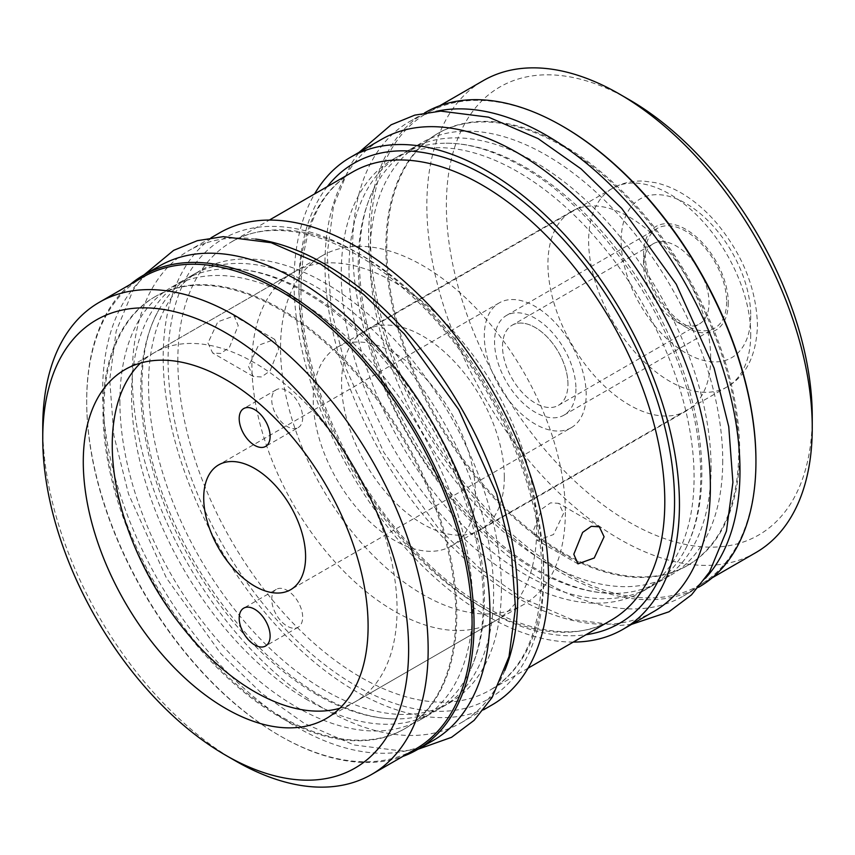 <?xml version="1.0" encoding="UTF-8"?>
<svg xmlns="http://www.w3.org/2000/svg" width="855" height="855" viewBox="0 0 855 855"><rect width="100%" height="100%" fill="white"/><g stroke="black" fill="none" stroke-linecap="round" stroke-linejoin="round"><path stroke-width="0.64" stroke-dasharray="4.28 3.21" d="M143.138 276.999A272.521 157.341 -120 0 0 86.697 401.754A272.521 157.341 60 0 0 205.649 676.006A272.521 157.341 60 0 0 415.648 749.023M235.446 760.886A272.521 157.341 60 0 1 42.75 427.126M154.648 296.931A249.5 144.046 -120 0 1 346.906 363.781A249.5 144.046 -120 0 1 455.822 614.863A249.5 144.046 60 0 1 404.148 729.08A249.5 144.046 60 0 1 211.88 662.24A249.5 144.046 60 0 1 102.974 411.148A249.5 144.046 -120 0 1 154.648 296.931L155.621 296.364A249.5 144.046 60 0 1 347.889 363.215A249.5 144.046 60 0 1 456.794 614.307A249.5 144.046 60 0 1 405.12 728.524A249.5 144.046 60 0 1 212.852 661.674A249.5 144.046 60 0 1 103.947 410.582A249.5 144.046 60 0 1 155.621 296.364M307.982 700.224A249.5 144.046 60 0 1 131.552 394.647A249.5 144.046 60 0 1 183.227 280.429A249.5 144.046 60 0 1 228.595 268.737A249.5 144.046 60 0 1 307.982 292.784A249.5 144.046 60 0 1 484.411 598.361A249.5 144.046 60 0 1 465.537 679.137A249.5 144.046 60 0 1 432.726 712.578A249.5 144.046 60 0 1 307.982 700.224M119.892 401.38A249.5 144.046 -120 0 0 228.809 652.472A249.5 144.046 -120 0 0 421.066 719.312A249.5 144.046 -120 0 0 472.751 605.094A249.5 144.046 -120 0 0 363.835 354.002A249.5 144.046 -120 0 0 171.566 287.162A249.5 144.046 -120 0 0 119.892 401.38M317.216 694.891A249.5 144.046 60 0 1 140.786 389.314A249.5 144.046 60 0 1 159.661 308.537A249.5 144.046 60 0 1 192.461 275.096A249.5 144.046 60 0 1 317.216 287.451A249.5 144.046 60 0 1 493.634 593.028A249.5 144.046 60 0 1 441.96 707.256A249.5 144.046 60 0 1 396.602 718.937A249.5 144.046 60 0 1 317.216 694.891M501.393 588.561A249.5 144.046 60 0 1 449.719 702.778A249.5 144.046 60 0 1 257.451 635.928A249.5 144.046 60 0 1 148.535 384.836A249.5 144.046 -120 0 1 200.22 270.618A249.5 144.046 -120 0 1 392.477 337.469A249.5 144.046 -120 0 1 501.393 588.561M130.377 284.362A273.899 158.132 60 0 0 105.379 507.261A273.899 158.132 60 0 0 280.376 736.08A273.899 158.132 -120 0 0 402.897 756.386M159.372 266.033A273.899 158.132 60 0 0 117.381 485.512A273.899 158.132 60 0 0 296.322 726.878A273.899 158.132 -120 0 0 433.271 740.441M504.781 670.523A272.521 157.341 60 0 1 461.219 722.71A272.521 157.341 60 0 1 251.22 649.693A272.521 157.341 60 0 1 132.269 375.441A272.521 157.341 -120 0 1 188.709 250.686L211.025 237.808M255.677 239.069A272.521 157.341 -120 0 0 188.709 250.686M492.149 704.851A272.521 157.341 60 0 1 282.139 631.845A272.521 157.341 60 0 1 163.187 357.593A272.521 157.341 -120 0 1 219.628 232.838M207.947 343.026L212.692 353.008L220.74 353.478L229.418 347.387L238.214 325.552L234.099 315.933L217.811 321.811L207.947 343.026M563.563 513.385L553.538 534.525L537.325 540.424L533.285 530.859L541.942 508.928L550.599 502.836L558.721 503.349L563.563 513.385M248.474 366.421L253.304 376.457L261.438 376.97L270.084 370.888L278.741 348.947L274.712 339.382L258.499 345.281L248.474 366.421M565.347 512.348A201.395 116.28 60 0 1 523.645 604.549A201.395 116.28 60 0 1 368.441 550.588A201.395 116.28 60 0 1 280.536 347.91A201.395 116.28 60 0 1 322.25 255.72A201.395 116.28 60 0 1 477.443 309.67A201.395 116.28 60 0 1 565.347 512.348M573.267 642.073A272.521 157.341 60 0 1 294.045 282.043A272.521 157.341 -120 0 1 314.565 193.978M653.925 611.453A272.521 157.341 60 0 1 443.927 538.447A272.521 157.341 60 0 1 324.964 264.184A272.521 157.341 -120 0 1 381.405 139.429M392.915 159.372A249.5 144.046 -120 0 1 585.183 226.212A249.5 144.046 -120 0 1 694.089 477.304A249.5 144.046 60 0 1 642.415 591.521A249.5 144.046 60 0 1 450.147 524.671A249.5 144.046 60 0 1 341.241 273.589A249.5 144.046 -120 0 1 392.915 159.372L400.674 154.894A249.5 144.046 60 0 1 446.032 143.202A249.5 144.046 60 0 1 525.419 167.249A249.5 144.046 60 0 1 701.848 472.826A249.5 144.046 60 0 1 682.974 553.602A249.5 144.046 60 0 1 650.174 587.043A249.5 144.046 60 0 1 525.419 574.688A249.5 144.046 60 0 1 348.99 269.111A249.5 144.046 60 0 1 400.674 154.894M711.071 467.493A249.5 144.046 60 0 1 659.397 581.71A249.5 144.046 60 0 1 614.04 593.402A249.5 144.046 60 0 1 534.653 569.355A249.5 144.046 60 0 1 358.224 263.778A249.5 144.046 60 0 1 377.098 183.002A249.5 144.046 60 0 1 409.898 149.561A249.5 144.046 60 0 1 534.653 161.916A249.5 144.046 60 0 1 711.071 467.493M722.732 460.76A249.5 144.046 60 0 1 671.057 574.977A249.5 144.046 60 0 1 478.8 508.137A249.5 144.046 60 0 1 369.884 257.045A249.5 144.046 60 0 1 421.558 142.828A249.5 144.046 60 0 1 613.826 209.678A249.5 144.046 60 0 1 722.732 460.76M739.661 450.991A249.5 144.046 60 0 1 687.986 565.208A249.5 144.046 60 0 1 495.718 498.369A249.5 144.046 60 0 1 386.813 247.277A249.5 144.046 -120 0 1 438.487 133.059A249.5 144.046 -120 0 1 630.755 199.899A249.5 144.046 -120 0 1 739.661 450.991M385.84 247.843A249.5 144.046 -120 0 0 494.746 498.925A249.5 144.046 -120 0 0 687.014 565.775A249.5 144.046 -120 0 0 738.688 451.558A249.5 144.046 -120 0 0 629.772 200.465A249.5 144.046 -120 0 0 437.514 133.626A249.5 144.046 -120 0 0 385.84 247.843M424.614 112.892L409.363 121.699A273.899 158.132 60 0 0 367.372 341.177A273.899 158.132 60 0 0 546.313 582.544A273.899 158.132 -120 0 0 683.263 596.106A273.899 158.132 -120 0 0 705.461 578.236M409.363 121.699A273.899 158.132 60 0 1 435.943 111.407M425.309 112.497A273.899 158.132 60 0 0 383.329 331.975A273.899 158.132 60 0 0 562.259 573.342A273.899 158.132 -120 0 0 699.208 586.904M755.938 460.952A272.521 157.341 60 0 1 699.497 585.141A272.521 157.341 60 0 1 489.488 512.134A272.521 157.341 60 0 1 370.536 237.882A272.521 157.341 -120 0 1 426.976 113.127L439.737 105.753M562.75 126.337A272.521 157.341 -120 0 0 426.976 113.127M755.809 552.629A272.521 157.341 60 0 1 545.811 479.623A272.521 157.341 60 0 1 426.848 205.371A272.521 157.341 60 0 1 483.289 80.616M812.25 416.599A258.712 149.369 60 0 1 629.312 522.223A258.712 149.369 60 0 1 446.374 205.371A258.712 149.369 60 0 1 629.312 99.746M710.687 357.967A115.083 66.444 -120 0 0 660.455 242.147A115.083 66.444 -120 0 0 571.771 211.313A115.083 66.444 -120 0 0 547.937 264.003A115.083 66.444 -120 0 0 598.169 379.812A115.083 66.444 -120 0 0 686.854 410.646A115.083 66.444 -120 0 0 710.687 357.967M504.322 477.111A115.083 66.444 -120 0 0 454.08 361.302A115.083 66.444 -120 0 0 365.406 330.468A115.083 66.444 -120 0 0 341.562 383.147A115.083 66.444 -120 0 0 391.804 498.967A115.083 66.444 -120 0 0 480.489 529.801A115.083 66.444 -120 0 0 504.322 477.111M293.596 272.253A201.395 116.28 -120 0 0 251.894 364.454A201.395 116.28 60 0 0 339.798 567.132A201.395 116.28 60 0 0 494.992 621.083A201.395 116.28 60 0 0 536.705 528.892A201.395 116.28 -120 0 0 448.8 326.215A201.395 116.28 -120 0 0 293.596 272.253L153.953 352.88A201.395 116.28 -120 0 1 309.157 406.83A201.395 116.28 -120 0 1 397.062 609.508A201.395 116.28 60 0 1 355.349 701.709A201.395 116.28 60 0 1 339.82 708.261M153.953 352.88A201.395 116.28 -120 0 0 140.519 363.054M475.348 493.463A114.623 66.177 60 0 1 451.611 545.939A114.623 66.177 60 0 1 363.279 515.223A114.623 66.177 60 0 1 313.251 399.873A114.623 66.177 -120 0 1 336.988 347.397A114.623 66.177 -120 0 1 425.32 378.113A114.623 66.177 -120 0 1 475.348 493.463M728.268 302.713A59.839 34.553 60 0 1 685.956 327.144A59.839 34.553 60 0 1 643.633 253.85A59.839 34.553 60 0 1 685.956 229.418A59.839 34.553 60 0 1 728.268 302.713M512.113 325.231A46.266 26.708 60 0 1 547.766 337.629A46.266 26.708 60 0 1 567.955 384.184A46.266 26.708 60 0 1 558.379 405.366A46.266 26.708 60 0 1 522.726 392.969A46.266 26.708 60 0 1 502.526 346.403A46.266 26.708 60 0 1 512.113 325.231L653.22 243.761A46.266 26.708 -120 0 1 688.874 256.158A46.266 26.708 -120 0 1 709.062 302.713A46.266 26.708 60 0 1 699.486 323.895A46.266 26.708 60 0 1 676.348 321.598A46.266 26.708 60 0 1 643.633 264.943L643.633 253.85M653.22 243.761A46.266 26.708 -120 0 0 643.633 264.943M571.268 427.682A72.044 41.596 -120 0 1 515.747 408.38A72.044 41.596 -120 0 1 484.304 335.887A72.044 41.596 60 0 1 499.224 302.905A72.044 41.596 60 0 1 554.735 322.207A72.044 41.596 60 0 1 586.188 394.711A72.044 41.596 -120 0 1 571.268 427.682L290.679 589.683M276.272 589.352A21.867 12.622 60 0 0 271.74 599.366A21.867 12.622 -120 0 0 281.284 621.371A21.867 12.622 -120 0 0 298.139 627.228A21.867 12.622 -120 0 0 302.67 617.214A21.867 12.622 60 0 0 293.126 595.208A21.867 12.622 60 0 0 276.272 589.352L243.718 608.151M298.139 427.639A21.867 12.622 60 0 0 302.67 417.635A21.867 12.622 -120 0 0 293.126 395.63A21.867 12.622 -120 0 0 276.272 389.773A21.867 12.622 -120 0 0 271.74 399.777A21.867 12.622 60 0 0 281.284 421.782A21.867 12.622 60 0 0 298.139 427.639L265.584 446.438M575.928 388.79A57.542 33.227 60 0 1 564.011 415.124A57.542 33.227 60 0 1 519.669 399.713A57.542 33.227 60 0 1 494.553 341.808A57.542 33.227 60 0 1 506.47 315.463A57.542 33.227 60 0 1 550.812 330.874A57.542 33.227 60 0 1 575.928 388.79M726.643 301.772A57.542 33.227 60 0 1 714.727 328.117A57.542 33.227 60 0 1 670.384 312.706A57.542 33.227 60 0 1 645.269 254.79A57.542 33.227 60 0 1 657.185 228.445A57.542 33.227 60 0 1 701.528 243.867A57.542 33.227 60 0 1 726.643 301.772M567.955 384.184A46.266 26.708 -120 0 0 535.241 327.518A46.266 26.708 -120 0 0 502.526 346.403A46.266 26.708 -120 0 0 535.241 403.068A46.266 26.708 -120 0 0 567.955 384.184M168.072 360.404A265.616 153.355 -120 0 0 355.883 685.721A265.616 153.355 -120 0 0 543.705 577.285A265.616 153.355 -120 0 0 355.883 251.969A265.616 153.355 -120 0 0 168.072 360.404M177.84 360.404A258.712 149.369 -120 0 0 290.764 620.762A258.712 149.369 -120 0 0 490.129 690.071A258.712 149.369 -120 0 0 543.705 571.642A258.712 149.369 -120 0 0 430.781 311.284A258.712 149.369 -120 0 0 231.416 241.976A258.712 149.369 -120 0 0 177.84 360.404M298.929 290.497A258.712 149.369 -120 0 0 411.854 550.855A258.712 149.369 -120 0 0 611.218 620.164C563.231 650.014 479.302 621.2 411.704 546.719C345.58 476.331 300.02 369.392 300.949 287.675C301.997 230.476 319.182 191.948 352.506 172.069A258.712 149.369 -120 0 0 298.929 290.497M327.305 186.614A265.616 153.355 -120 0 0 298.929 284.865A265.616 153.355 -120 0 0 395.555 530.25A265.616 153.355 -120 0 0 586.006 634.72M750.733 334.476A114.623 66.177 60 0 1 726.985 386.952A114.623 66.177 60 0 1 638.664 356.236A114.623 66.177 60 0 1 588.625 240.886A114.623 66.177 60 0 1 612.362 188.41A114.623 66.177 60 0 1 700.694 219.126A114.623 66.177 60 0 1 750.733 334.476M750.733 315.677A91.603 52.892 60 0 1 685.956 353.083A91.603 52.892 60 0 1 621.179 240.886A91.603 52.892 60 0 1 685.956 203.49A91.603 52.892 60 0 1 750.733 315.677M404.148 729.08L405.12 728.524M421.066 719.312L432.726 712.578M441.96 707.256L449.719 702.778M171.566 287.162L183.227 280.429M192.461 275.096L200.22 270.618M159.661 308.537C134.673 349.385 135.582 426.624 166.02 503.007C196.971 584.029 259.054 660.851 320.646 695.628C348.316 711.328 373.635 719.098 396.602 718.937M418.02 749.247L401.893 751.032L354.045 744.962L304.54 723.544L261.512 693.223L220.889 653.701L166.404 577.969L128.539 494.062L113.875 435.441L109.718 379.834L116.173 331.109L133.124 290.134L144.121 274.829M228.595 268.737C251.562 268.588 276.87 276.347 304.54 292.047C373.037 330.458 441.404 421.216 468.412 511.044C480.478 550.438 485.223 586.509 482.626 619.255C480.542 643.323 474.846 663.288 465.537 679.137M461.219 722.71L483.545 709.821M528.069 668.172L490.129 690.071C523.442 670.202 540.627 631.663 541.685 574.464C543.117 482.06 483.77 358.17 404.992 289.941C342.716 233.896 273.536 216.347 231.416 241.976L269.357 220.066M577.937 563.873L537.325 540.424M253.304 376.457L212.692 353.008M326.386 718.435L523.645 604.549M124.99 369.606L322.25 255.72M599.344 526.798L558.721 503.349M274.712 339.382L234.099 315.933M659.397 581.71L671.057 574.977M642.415 591.521L650.174 587.043M687.014 565.775L687.986 565.208M698.503 587.31L683.263 596.106M409.898 149.561L421.558 142.828M437.514 133.626L438.487 133.059M614.04 593.402C591.072 593.562 565.754 585.793 538.094 570.093C476.492 535.316 414.408 458.494 383.457 377.472C353.019 301.088 352.121 223.839 377.098 183.002M631.61 624.342L619.33 625.497L571.482 619.426L521.977 597.998L478.95 567.688L438.326 528.166L383.852 452.434L345.976 368.526L331.323 309.905L327.155 254.288L333.61 205.574L350.561 164.598L359.089 152.318M446.032 143.202C469 143.042 494.318 150.811 521.977 166.511C590.484 204.922 658.842 295.68 685.849 385.509C697.915 424.903 702.66 460.973 700.074 493.709C697.979 517.788 692.283 537.752 682.974 553.602M699.497 585.141L712.258 577.777M571.771 211.313L365.406 330.468M686.854 410.646L480.489 529.801M494.992 621.083L355.349 701.709M336.988 347.397L612.362 188.41C621.938 183.013 632.337 180.576 643.591 181.1L655.187 182.628C665.254 184.862 675.065 188.998 684.652 195.036C696.451 202.496 707.352 212.126 717.334 223.946C742.974 255.324 756.344 289.033 757.466 325.082C756.461 355.263 746.297 375.89 726.985 386.952L451.611 545.939M676.348 321.598L685.956 327.144M558.379 405.366L699.486 323.895M499.224 302.905L218.634 464.896M298.139 627.228L265.584 646.017M276.272 389.773L243.718 408.562M564.011 415.124L714.727 328.117M506.47 315.463L657.185 228.445"/><path stroke-width="1.28" d="M42.75 438.401L42.75 438.401A258.712 149.369 60 0 1 225.688 332.777A258.712 149.369 60 0 1 408.626 649.629A258.712 149.369 60 0 1 225.688 755.254A258.712 149.369 60 0 1 42.75 438.401L42.75 427.126L42.75 438.401M83.277 461.796A201.395 116.28 60 0 1 124.99 369.606A201.395 116.28 60 0 1 280.184 423.556A201.395 116.28 60 0 1 368.099 626.234A201.395 116.28 60 0 1 326.386 718.435A201.395 116.28 60 0 1 171.182 664.474A201.395 116.28 60 0 1 83.277 461.796M42.75 427.126L42.75 427.126A272.521 157.341 60 0 1 99.191 302.371A272.521 157.341 60 0 1 309.189 375.377A272.521 157.341 60 0 1 428.152 649.629A272.521 157.341 60 0 1 371.711 774.384A272.521 157.341 60 0 1 235.446 760.886L225.688 755.254M371.711 774.384L415.648 749.023A272.521 157.341 60 0 0 472.099 624.268A272.521 157.341 -120 0 0 353.136 350.005A272.521 157.341 -120 0 0 143.138 276.999L99.191 302.371M402.897 756.386A273.899 158.132 -120 0 0 417.315 749.653A273.899 158.132 -120 0 0 459.306 530.164A273.899 158.132 -120 0 0 280.376 288.808A273.899 158.132 60 0 0 143.426 275.235A273.899 158.132 60 0 0 130.377 284.362M417.315 749.653L433.271 740.441A273.899 158.132 -120 0 0 475.252 520.962A273.899 158.132 -120 0 0 296.322 279.596A273.899 158.132 60 0 0 159.372 266.033L143.426 275.235M255.677 239.069A272.521 157.341 -120 0 1 517.67 597.955A272.521 157.341 60 0 1 504.781 670.523M211.025 237.808L219.628 232.838A272.521 157.341 -120 0 1 429.638 305.844A272.521 157.341 -120 0 1 548.589 580.096A272.521 157.341 60 0 1 492.149 704.851L483.545 709.821M604.09 536.78L594.225 558.005L577.937 563.873L573.812 554.254L582.618 532.419L591.297 526.327L599.344 526.798L604.09 536.78M314.565 193.978A272.521 157.341 -120 0 1 350.486 157.288A272.521 157.341 -120 0 1 560.485 230.294A272.521 157.341 -120 0 1 679.447 504.546A272.521 157.341 60 0 1 623.006 629.301A272.521 157.341 60 0 1 573.267 642.073M350.486 157.288L381.405 139.429A272.521 157.341 -120 0 1 591.414 212.446A272.521 157.341 -120 0 1 710.366 486.698A272.521 157.341 60 0 1 653.925 611.453L623.006 629.301M705.461 578.236A273.899 158.132 -120 0 0 717.901 354.259A273.899 158.132 -120 0 0 546.313 135.261A273.899 158.132 60 0 0 435.943 111.407M698.503 587.31L699.208 586.904A273.899 158.132 -120 0 0 741.2 367.426A273.899 158.132 -120 0 0 562.259 126.059A273.899 158.132 60 0 0 425.309 112.497L424.614 112.892M562.75 126.337A272.521 157.341 -120 0 1 755.938 460.385A272.521 157.341 60 0 1 755.938 460.952M439.737 105.753L483.289 80.616A272.521 157.341 60 0 1 619.554 94.114L629.312 99.746A258.712 149.369 60 0 1 812.25 416.599L812.25 427.874A272.521 157.341 60 0 1 755.809 552.629L712.258 577.777M619.554 94.114A272.521 157.341 60 0 1 812.25 427.874L812.25 416.599M339.82 708.261A201.395 116.28 60 0 1 190.815 637.424A201.395 116.28 60 0 1 112.251 445.07A201.395 116.28 -120 0 1 140.519 363.054M203.714 497.877A72.044 41.596 -120 0 0 235.157 570.381A72.044 41.596 -120 0 0 290.679 589.683A72.044 41.596 -120 0 0 305.598 556.701A72.044 41.596 -120 0 0 274.145 484.197A72.044 41.596 -120 0 0 218.634 464.896A72.044 41.596 -120 0 0 203.714 497.877M239.197 618.154A21.867 12.622 -120 0 0 248.741 640.16A21.867 12.622 -120 0 0 265.584 646.017A21.867 12.622 -120 0 0 270.116 636.013A21.867 12.622 -120 0 0 260.572 614.008A21.867 12.622 -120 0 0 243.718 608.151A21.867 12.622 -120 0 0 239.197 618.154M270.116 436.424A21.867 12.622 -120 0 0 260.572 414.419A21.867 12.622 -120 0 0 243.718 408.562A21.867 12.622 -120 0 0 239.197 418.576A21.867 12.622 -120 0 0 248.741 440.582A21.867 12.622 -120 0 0 265.584 446.438A21.867 12.622 -120 0 0 270.116 436.424M528.069 668.172L611.218 620.164A258.712 149.369 -120 0 0 664.795 501.735A258.712 149.369 -120 0 0 551.87 241.377A258.712 149.369 -120 0 0 352.506 172.069L269.357 220.066M586.006 634.72A265.616 153.355 -120 0 0 674.563 501.735A265.616 153.355 -120 0 0 538.361 214.584A265.616 153.355 -120 0 0 327.305 186.614M144.121 274.829L173.64 250.355L197.334 240.672L223.305 236.643L271.142 242.713L320.646 264.142L363.685 294.451L404.308 333.974L458.782 409.705L496.648 493.613L511.311 552.234L515.48 607.852L509.024 656.565L492.074 697.541L474.098 720.359L451.547 737.32L418.02 749.247M359.089 152.318L391.088 124.819L414.771 115.126L440.742 111.107L488.579 117.178L538.094 138.606L581.122 168.916L621.745 208.438L676.22 284.17L714.085 368.077L728.749 426.698L732.917 482.316L726.461 531.03L709.511 572.006L691.545 594.823L668.984 611.785L631.61 624.342"/></g></svg>
